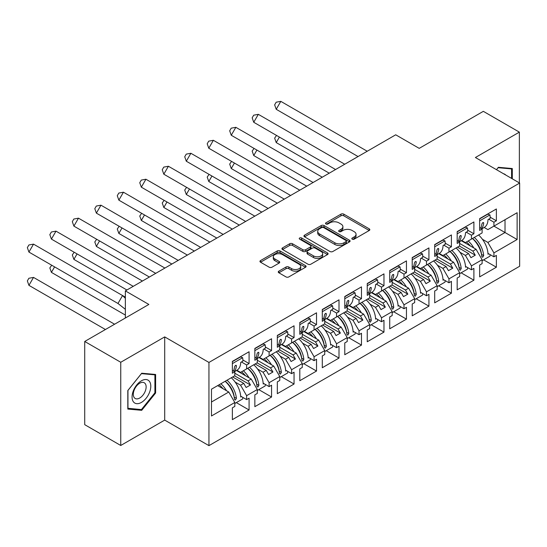 <?xml version="1.0" encoding="UTF-8"?>
<svg xmlns="http://www.w3.org/2000/svg" width="547" height="547" viewBox="0 0 547 547"><rect width="100%" height="100%" fill="white"/><g stroke="black" fill="none" stroke-linecap="round" stroke-linejoin="round"><path stroke-width="0.82" d="M352.234 239.162A1.402 0.807 0 0 0 354.217 239.162L369.246 230.485A2.003 1.156 0 0 0 369.827 229.665A2.003 1.156 0 0 0 369.246 228.851L343.783 214.15A2.003 1.156 0 0 0 340.952 214.15L325.923 222.827A1.402 0.807 0 0 0 325.513 223.395A1.402 0.807 0 0 0 325.923 223.969A1.402 0.807 0 0 0 327.906 223.969L329.848 222.848A6.4 3.699 0 0 1 338.901 222.848L341.02 224.072A6.4 3.699 0 0 1 342.901 226.684A6.4 3.699 0 0 1 341.02 229.296L339.078 230.424A1.402 0.807 0 0 0 338.668 230.991A1.402 0.807 0 0 0 339.078 231.566A1.402 0.807 0 0 0 341.061 231.566L343.003 230.444A6.4 3.699 0 0 1 352.056 230.444L354.176 231.668A6.4 3.699 0 0 1 356.056 234.28A6.4 3.699 0 0 1 354.176 236.892L352.234 238.013A1.402 0.807 0 0 0 351.824 238.588A1.402 0.807 0 0 0 352.234 239.162L352.234 238.013M519.363 182.889L519.363 132.135L483.336 111.335L419.207 148.36L395.713 134.801L125.359 290.888L125.359 318.012M120.75 445.477L164.702 420.103L164.702 336.897L120.75 362.271L120.75 445.477L84.723 424.677L84.723 341.472L148.852 304.447L125.359 290.888M120.75 362.271L84.723 341.472M278.854 271.155A2.003 1.156 0 0 0 278.266 271.968A2.003 1.156 0 0 0 278.854 272.789L285.999 276.912A2.003 1.156 0 0 0 288.823 276.912L305.52 267.271A2.003 1.156 0 0 0 306.101 266.457A2.003 1.156 0 0 0 305.52 265.644L280.057 250.943A2.003 1.156 0 0 0 277.226 250.943L260.536 260.577A2.003 1.156 0 0 0 259.948 261.391A2.003 1.156 0 0 0 260.536 262.211L269.165 267.196A2.003 1.156 0 0 0 271.996 267.196L279.134 263.066A2.003 1.156 0 0 0 279.722 262.252A2.003 1.156 0 0 0 279.134 261.432L274.854 258.963A5.354 3.091 0 0 1 273.288 256.782A5.354 3.091 0 0 1 276.591 253.924A5.354 3.091 0 0 1 282.423 254.594L299.188 264.276A5.354 3.091 0 0 1 300.754 266.457A5.354 3.091 0 0 1 297.452 269.309A5.354 3.091 0 0 1 291.619 268.645L288.823 267.032A2.003 1.156 0 0 0 285.999 267.032L278.854 271.155L278.854 272.789M164.702 336.897L208.947 362.442L519.65 183.06L519.65 266.259L208.947 445.641L208.947 362.442M519.363 132.135L475.405 157.515L519.65 183.06M329.991 251.511A2.003 1.156 0 0 0 332.815 251.511L349.512 241.877A2.003 1.156 0 0 0 350.094 241.056A2.003 1.156 0 0 0 349.512 240.242L324.05 225.542A2.003 1.156 0 0 0 321.219 225.542L304.529 235.176A2.003 1.156 0 0 0 303.941 235.996A2.003 1.156 0 0 0 304.529 236.81L329.991 251.511M300.207 239.463A1.402 0.807 0 0 1 301.629 239.661L301.629 237.993L327.516 252.94A2.003 1.156 0 0 1 328.097 253.76A2.003 1.156 0 0 1 327.516 254.574L310.819 264.215A2.003 1.156 0 0 1 307.995 264.215L282.532 249.514L282.532 247.88A2.003 1.156 0 0 0 281.944 248.694A2.003 1.156 0 0 0 282.532 249.514M282.532 247.88L289.678 243.757A2.003 1.156 0 0 1 292.501 243.757L302.833 249.712A2.003 1.156 0 0 0 305.657 249.712L310.395 246.977A2.003 1.156 0 0 0 310.983 246.164A2.003 1.156 0 0 0 310.395 245.343L299.647 239.142A1.402 0.807 0 0 1 299.236 238.567A1.402 0.807 0 0 1 300.105 237.822A1.402 0.807 0 0 1 301.629 237.993M248.071 368.056L250.451 366.681M234.813 373.218L248.071 380.869L251.244 379.044L236.454 370.504M270.553 355.078L272.932 353.704M257.295 360.234L270.553 367.892L273.726 366.059L258.936 357.519M293.035 342.101L295.414 340.726M279.777 347.256L293.035 354.914L296.207 353.082L281.411 344.542M315.516 329.116L317.896 327.749M302.259 334.279L315.516 341.93L318.689 340.104L303.893 331.564M337.998 316.139L340.378 314.764M324.74 321.301L337.998 328.952L341.171 327.12L326.374 318.58M360.48 303.161L362.859 301.787M347.222 308.317L360.48 315.975L363.652 314.142L348.856 305.602M382.962 290.183L385.341 288.809M369.704 295.339L382.962 302.997L386.134 301.165L371.338 292.624M405.443 277.199L407.823 275.832M392.185 282.361L405.443 290.013L408.609 288.187L393.819 279.647M427.925 264.222L430.298 262.847M414.667 269.377L427.925 277.035L431.091 275.203L416.301 266.662M450.407 251.244L452.779 249.87M437.149 256.399L450.407 264.057L453.572 262.225L438.783 253.685M472.888 238.26L475.261 236.892M459.63 243.422L472.888 251.073L476.054 249.247L461.265 240.707M453.572 262.225L459.63 272.707L448.964 278.867L442.913 268.379L446.078 266.553L434.981 260.146M438.639 285.801L451.412 293.178L451.412 281.363L448.964 282.778L448.964 278.867M451.412 293.178L434.694 302.826L434.694 291.011L437.149 289.595L437.149 285.691L426.482 291.845L420.431 281.363L423.597 279.531L412.5 273.124M416.158 298.778L428.93 306.156L428.93 294.341L426.482 295.756L426.482 291.845M428.93 306.156L412.212 315.81L412.212 303.995L414.667 302.58L414.667 298.669L404.001 304.823L397.949 294.341L401.115 292.508L390.025 286.102M393.676 311.763L406.448 319.133L406.448 307.318L404.001 308.734L404.001 304.823M406.448 319.133L389.731 328.788L389.731 316.973L392.185 315.557L392.185 311.646L381.519 317.807L375.468 307.318L378.64 305.493L367.543 299.086M371.194 324.74L383.967 332.118L383.967 320.303L381.519 321.711L381.519 317.807M383.967 332.118L367.249 341.766L367.249 329.95L369.704 328.535L369.704 324.624L359.037 330.785L352.986 320.303L356.159 318.47L345.061 312.063M348.712 337.718L361.485 345.095L361.485 333.28L359.037 334.696L359.037 330.785M361.485 345.095L344.774 354.743L344.774 342.928L347.222 341.519L347.222 337.608L336.555 343.762L330.504 333.28L333.677 331.448L322.58 325.041M326.231 350.702L339.003 358.073L339.003 346.258L336.555 347.673L336.555 343.762M339.003 358.073L322.292 367.728L322.292 355.912L324.74 354.497L324.74 350.586L314.074 356.74L308.023 346.258L311.195 344.425L300.098 338.019M303.749 363.68L316.522 371.051L316.522 359.235L314.074 360.651L314.074 356.74M316.522 371.051L299.811 380.705L299.811 368.89L302.259 367.475L302.259 363.564L291.592 369.724L285.541 359.235L288.713 357.41L277.616 351.003M281.267 376.657L294.047 384.035L294.047 372.22L291.592 373.635L291.592 369.724M294.047 384.035L277.329 393.683L277.329 381.868L279.777 380.452L279.777 376.541L269.11 382.702L263.059 372.22L266.232 370.387L255.134 363.981M258.786 389.635L271.565 397.013L271.565 385.197L269.11 386.613L269.11 382.702M271.565 397.013L254.847 406.667L254.847 394.852L257.295 393.437L257.295 389.526L246.629 395.679L240.577 385.197L243.75 383.365L232.653 376.958M236.304 402.619L249.083 409.99L249.083 398.175L246.629 399.59L246.629 395.679M249.083 409.99L232.366 419.645L232.366 407.83L234.813 406.414L234.813 402.503L211.47 415.98L211.47 389.19L234.813 375.714L234.813 371.803L232.366 373.218L232.366 361.403L249.083 351.748L249.083 363.564L246.629 364.979L246.629 368.89L257.295 362.729L257.295 358.825L254.847 360.234L254.847 348.418L271.565 338.771L271.565 350.586L269.11 352.001L269.11 355.912L279.777 349.752L279.777 345.841L277.329 347.256L277.329 335.441L294.047 325.793L294.047 337.608L291.592 339.017L291.592 342.928L302.259 336.774L302.259 332.863L299.811 334.279L299.811 322.463L316.522 312.809L316.522 324.624L314.074 326.039L314.074 329.95L324.74 323.797L324.74 319.886L322.292 321.301L322.292 309.486L339.003 299.831L339.003 311.646L336.555 313.062L336.555 316.973L347.222 310.812L347.222 306.901L344.774 308.317L344.774 296.501L361.485 286.854L361.485 298.669L359.037 300.084L359.037 303.995L369.704 297.835L369.704 293.924L367.249 295.339L367.249 283.524L383.967 273.876L383.967 285.684L381.519 287.1L381.519 291.011L392.185 284.857L392.185 280.946L389.731 282.361L389.731 270.546L406.448 260.892L406.448 272.707L404.001 274.122L404.001 278.033L414.667 271.873L414.667 267.968L412.212 269.377L412.212 257.562L428.93 247.914L428.93 259.729L426.482 261.145L426.482 265.056L437.149 258.895L437.149 254.984L434.694 256.399L434.694 244.584L451.412 234.936L451.412 246.752L448.964 248.16L448.964 252.071L459.63 245.918L459.63 242.006L457.176 243.422L457.176 231.607L473.893 221.952L473.893 233.767L471.446 235.183L471.446 239.094L482.112 232.94L482.112 229.029L479.657 230.444L479.657 218.629L496.375 208.975L496.375 220.79L493.927 222.205L493.927 226.116L517.127 212.721L517.127 239.511L493.927 252.905L487.876 242.424L505.025 232.523L505.025 219.709L517.127 212.721M483.603 259.846L496.375 267.216L496.375 255.401L493.927 256.817L493.927 252.905M496.375 267.216L479.657 276.871L479.657 265.056L482.112 263.64L482.112 259.729L471.446 265.883L465.394 255.401L468.56 253.569L457.463 247.162M461.121 272.823L473.893 280.194L473.893 268.379L471.446 269.794L471.446 265.883M473.893 280.194L457.176 289.848L457.176 278.033L459.63 276.618L459.63 272.707M246.629 368.89L240.577 372.384L236.885 370.251M235.128 382.052L240.577 385.197M243.75 383.365L246.129 387.488L250.451 384.992L248.071 380.869M251.244 379.044L257.295 389.526M269.11 355.912L263.059 359.406L259.367 357.273M257.61 369.075L263.059 372.22M266.232 370.387L268.611 374.504L272.932 372.008L270.553 367.892M273.726 366.059L279.777 376.541M291.592 342.928L285.541 346.422L281.849 344.295M280.091 356.09L285.541 359.235M288.713 357.41L291.086 361.526L295.414 359.03L293.035 354.914M296.207 353.082L302.259 363.564M314.074 329.95L308.023 333.444L304.33 331.311M302.573 343.113L308.023 346.258M311.195 344.425L313.568 348.548L317.896 346.053L315.516 341.93M318.689 340.104L324.74 350.586M336.555 316.973L330.504 320.467L326.812 318.333M325.055 330.135L330.504 333.28M333.677 331.448L336.049 335.571L340.378 333.068L337.998 328.952M341.171 327.12L347.222 337.608M359.037 303.995L352.986 307.489L349.294 305.356M347.536 317.151L352.986 320.303M356.159 318.47L358.531 322.586L362.859 320.091L360.48 315.975M363.652 314.142L369.704 324.624M381.519 291.011L375.468 294.505L371.775 292.372M370.018 304.173L375.468 307.318M378.64 305.493L381.013 309.609L385.341 307.113L382.962 302.997M386.134 301.165L392.185 311.646M404.001 278.033L397.949 281.527L394.25 279.394M392.5 291.195L397.949 294.341M401.115 292.508L403.495 296.631L407.823 294.136L405.443 290.013M408.609 288.187L414.667 298.669M426.482 265.056L420.431 268.55L416.732 266.416M414.982 278.218L420.431 281.363M423.597 279.531L425.976 283.647L430.298 281.151L427.925 277.035M431.091 275.203L437.149 285.691M448.964 252.071L442.913 255.565L439.214 253.439M437.463 265.233L442.913 268.379M446.078 266.553L448.458 270.669L452.779 268.174L450.407 264.057M471.446 239.094L465.394 242.588L461.695 240.454M459.945 252.256L465.394 255.401M468.56 253.569L470.94 257.692L475.261 255.196L472.888 251.073M476.054 249.247L482.112 259.729M517.127 239.511L493.927 226.116L487.876 229.61L484.177 227.477M482.427 239.278L487.876 242.424M164.702 420.103L208.947 445.641M211.47 402.004L228.762 392.021L217.665 385.614M228.762 392.021L234.813 402.503M479.657 227.614L482.112 229.029M490.167 217.207L496.375 220.79M488.731 219.203L493.927 222.205M479.63 248.564L480.136 248.851M487.965 253.377L493.927 256.817M457.176 240.591L459.63 242.006M467.685 230.184L473.893 233.767M466.249 232.188L471.446 235.183M457.148 261.541L457.654 261.835M465.483 266.355L471.446 269.794M232.366 370.387L234.813 371.803M242.868 359.981L249.083 363.564M241.439 361.977L246.629 364.979M232.331 391.337L232.837 391.631M240.673 396.151L246.629 399.59M254.847 357.41L257.295 358.825M265.35 347.003L271.565 350.586M263.914 349L269.11 352.001M254.813 378.36L255.319 378.647M263.155 383.173L269.11 386.613M277.329 344.425L279.777 345.841M287.831 334.019L294.047 337.608M286.396 336.022L291.592 339.017M277.295 365.375L277.801 365.669M285.637 370.189L291.592 373.635M299.811 331.448L302.259 332.863M310.313 321.041L316.522 324.624M308.877 323.038L314.074 326.039M299.777 352.398L300.282 352.692M308.111 357.212L314.074 360.651M322.292 318.47L324.74 319.886M332.795 308.064L339.003 311.646M331.359 310.06L336.555 313.062M322.258 339.42L322.764 339.708M330.593 344.234L336.555 347.673M344.774 305.493L347.222 306.901M355.276 295.079L361.485 298.669M353.841 297.083L359.037 300.084M344.74 326.436L345.246 326.73M353.075 331.25L359.037 334.696M367.249 292.508L369.704 293.924M377.758 282.102L383.967 285.684M376.322 284.105L381.519 287.1M367.222 313.458L367.728 313.752M375.557 318.272L381.519 321.711M389.731 279.531L392.185 280.946M400.24 269.124L406.448 272.707M398.804 271.121L404.001 274.122M389.703 300.481L390.209 300.775M398.038 305.294L404.001 308.734M412.212 266.553L414.667 267.968M422.722 256.146L428.93 259.729M421.286 258.143L426.482 261.145M412.185 287.503L412.691 287.79M420.52 292.317L426.482 295.756M434.694 253.569L437.149 254.984M445.203 243.162L451.412 246.752M443.767 245.165L448.964 248.16M434.667 274.519L435.173 274.813M443.002 279.332L448.964 282.778M459.412 246.041L475.261 255.196M436.93 259.018L452.779 268.174M414.448 272.003L430.298 281.151M391.967 284.98L407.823 294.136M369.485 297.958L385.341 307.113M347.003 310.942L362.859 320.091M324.521 323.92L340.378 333.068M302.04 336.897L317.896 346.053M279.558 349.875L295.414 359.03M257.076 362.859L272.932 372.008M234.595 375.837L250.451 384.992M512.3 178.814L512.3 168.544L498.392 167.3L496.485 169.679M155.621 393.013L155.621 374.469L141.721 373.225L127.813 390.531L127.813 409.067L141.721 410.312L155.621 393.013L154.904 392.596M352.794 239.36L354.176 238.56A6.4 3.699 0 0 0 356.056 235.942L356.056 234.28M342.901 226.684L342.901 228.352A6.4 3.699 0 0 1 341.02 230.964L339.639 231.764M369.218 230.499L343.783 215.812A2.003 1.156 0 0 0 340.952 215.812L326.484 224.167M349.512 240.242L349.512 241.877L324.05 227.203A2.003 1.156 0 0 0 321.219 227.203L304.556 236.83L304.529 235.176M345.971 241.63A1.402 0.807 0 0 0 346.381 241.056A1.402 0.807 0 0 0 345.971 240.489L323.626 227.586A1.402 0.807 0 0 0 321.643 227.586L319.592 228.769A6.4 3.699 0 0 0 317.718 231.381A6.4 3.699 0 0 0 319.592 233.993L334.867 242.813A6.4 3.699 0 0 0 343.919 242.813L345.971 241.63L345.971 243.292A1.402 0.807 0 0 0 346.381 242.724L346.381 241.056M317.718 231.381L317.718 233.043A6.4 3.699 0 0 0 319.592 235.661L319.592 233.993M345.971 243.292L343.919 244.482A6.4 3.699 0 0 1 334.867 244.482L319.592 235.661M282.56 249.528L289.678 245.418L289.678 243.757M310.983 246.164L310.983 247.825A2.003 1.156 0 0 1 310.395 248.646L305.657 251.381A2.003 1.156 0 0 1 302.833 251.381L292.501 245.418A2.003 1.156 0 0 0 289.678 245.418M301.629 239.661L327.489 254.587M313.547 255.9A5.354 3.091 0 0 0 319.38 256.57A5.354 3.091 0 0 0 322.682 253.719A5.354 3.091 0 0 0 321.116 251.531L315.209 248.126A2.003 1.156 0 0 0 312.378 248.126L307.64 250.861A2.003 1.156 0 0 0 307.052 251.675A2.003 1.156 0 0 0 307.64 252.495L313.547 255.9L313.547 257.569A5.354 3.091 0 0 0 319.38 258.239A5.354 3.091 0 0 0 322.682 255.381L322.682 253.719M307.052 251.675L307.052 253.336A2.003 1.156 0 0 0 307.64 254.157L307.64 252.495M313.547 257.569L307.64 254.157M300.754 266.457L300.754 268.119A5.354 3.091 0 0 1 297.452 270.977A5.354 3.091 0 0 1 291.619 270.307L288.823 268.693A2.003 1.156 0 0 0 285.999 268.693L278.881 272.803M273.288 256.782L273.288 258.444A5.354 3.091 0 0 0 274.854 260.632L274.854 258.963M279.107 263.086L274.854 260.632M305.493 267.292L280.057 252.605A2.003 1.156 0 0 0 277.226 252.605L260.563 262.225M140.251 409.464L141.721 410.312M276.515 135.43L274.642 138.138L276.221 142.582L329.232 173.18M279.394 137.085L276.221 142.582M468.184 240.974A18.14 10.475 60 0 1 473.805 247.941M470.29 245.918A15.084 8.704 -120 0 0 466.359 242.027M478.563 234.984A18.14 10.475 60 0 1 488.013 254.232L488.731 253.815M481.531 254.574L481.524 254.403A15.084 8.704 -120 0 0 472.485 238.492M474.311 237.439A18.14 10.475 -120 0 1 483.692 255.572L482.714 257.281L481.818 256.652A18.14 10.475 -120 0 0 472.437 238.519M490.139 254.628A18.14 10.475 60 0 1 489.941 256.181L482.112 260.707M358.053 156.545L276.221 109.297L274.642 104.86L276.173 102.207L280.809 101.359L276.221 109.297M367.228 151.245L280.809 101.359M481.804 228.851L484.259 227.429A18.14 10.475 -120 0 0 488.013 219.62L490.174 218.376A18.14 10.475 -120 0 0 489.941 214.909L487.821 214.164L479.657 218.875M480.697 228.215A18.14 10.475 60 0 0 481.818 224.202C482.536 222.499 483.158 222.137 483.692 223.114A18.14 10.475 60 0 1 481.504 228.673M483.48 222.547L483.692 223.114L482.851 222.602M479.657 220.851L489.941 214.909M505.784 175.054A13.244 7.651 120 0 0 503.466 173.714M496.512 169.7L498.105 167.71L511.582 168.914L511.582 178.397M510.686 168.401L511.582 168.914M149.543 392.329A13.244 7.651 120 0 0 146.111 379.536A13.244 7.651 120 0 0 133.318 390.879A13.244 7.651 120 0 0 136.743 403.672A13.244 7.651 120 0 0 149.543 392.329M145.276 391.112A9.067 5.238 120 0 0 144.258 382.763A9.067 5.238 120 0 0 134.172 390.12A9.067 5.238 120 0 0 135.191 398.476A9.067 5.238 120 0 0 145.276 391.112M127.957 408.363L127.957 390.401L141.427 373.635L154.904 374.839L154.904 392.808L141.427 409.573L127.813 408.281M154.008 374.326L154.904 374.839M254.034 148.408L252.167 151.116L253.74 155.56L306.751 186.165M256.912 150.069L253.74 155.56M445.702 253.958A18.14 10.475 60 0 1 451.323 260.926M447.808 258.895A15.084 8.704 -120 0 0 443.877 255.011M456.082 247.969A18.14 10.475 60 0 1 465.531 267.216L466.249 266.799M459.049 267.551L459.042 267.38A15.084 8.704 -120 0 0 450.003 251.476M451.829 250.423A18.14 10.475 -120 0 1 461.21 268.55L460.232 270.266L459.336 269.63A18.14 10.475 -120 0 0 449.955 251.504M467.658 267.613A18.14 10.475 60 0 1 467.459 269.158L459.63 273.685M231.559 161.386L229.685 164.1L231.258 168.538L284.269 199.142M234.431 163.047L231.258 168.538M423.221 266.936A18.14 10.475 60 0 1 428.841 273.903M425.327 271.873A15.084 8.704 -120 0 0 421.395 267.989M433.6 260.946A18.14 10.475 60 0 1 443.049 280.194L443.767 279.777M436.568 280.536L436.561 280.365A15.084 8.704 -120 0 0 427.522 264.454M429.347 263.401A18.14 10.475 -120 0 1 438.728 281.527L437.75 283.243L436.855 282.608A18.14 10.475 -120 0 0 427.474 264.481M445.176 280.59A18.14 10.475 60 0 1 444.978 282.143L437.149 286.662M209.077 174.363L207.204 177.078L208.783 181.515L261.787 212.12M211.949 176.025L208.783 181.515M400.739 279.914A18.14 10.475 60 0 1 406.359 286.881M402.845 284.857A15.084 8.704 -120 0 0 398.913 280.967M411.118 273.924A18.14 10.475 60 0 1 420.568 293.171L421.286 292.754M414.086 293.513L414.079 293.342A15.084 8.704 -120 0 0 405.04 277.432M406.865 276.379A18.14 10.475 -120 0 1 416.246 294.512L415.269 296.221L414.373 295.592A18.14 10.475 -120 0 0 404.992 277.459M422.694 293.568A18.14 10.475 60 0 1 422.496 295.12L414.667 299.64M186.595 187.347L184.722 190.055L186.301 194.5L239.306 225.104M189.467 189.009L186.301 194.5M378.257 292.898A18.14 10.475 60 0 1 383.878 299.865M380.363 297.835A15.084 8.704 -120 0 0 376.432 293.951M388.637 286.901A18.14 10.475 60 0 1 398.086 306.149L398.804 305.739M391.604 306.491L391.597 306.32A15.084 8.704 -120 0 0 382.558 290.409M384.384 289.356A18.14 10.475 -120 0 1 393.765 307.489L392.787 309.199L391.891 308.57A18.14 10.475 -120 0 0 382.51 290.443M400.213 306.546A18.14 10.475 60 0 1 400.014 308.098L392.185 312.624M164.114 200.325L162.24 203.033L163.82 207.477L216.824 238.082M166.985 201.987L163.82 207.477M355.776 305.876A18.14 10.475 60 0 1 361.396 312.843M357.882 310.812A15.084 8.704 -120 0 0 353.95 306.929M366.155 299.886A18.14 10.475 60 0 1 375.604 319.133L376.322 318.716M369.122 319.469L369.116 319.298A15.084 8.704 -120 0 0 360.076 303.394M361.902 302.341A18.14 10.475 -120 0 1 371.283 320.467L370.305 322.183L369.41 321.547A18.14 10.475 -120 0 0 360.029 303.421M377.731 319.53A18.14 10.475 60 0 1 377.539 321.082L369.704 325.602M335.571 169.522L253.74 122.275L252.167 117.837L253.692 115.191L258.328 114.337L253.74 122.275M344.747 164.23L258.328 114.337M459.323 241.829L461.777 240.406A18.14 10.475 -120 0 0 465.531 232.598L467.692 231.354A18.14 10.475 -120 0 0 467.459 227.894L465.34 227.142L457.176 231.86M458.215 241.193A18.14 10.475 60 0 0 459.336 237.179C460.054 235.477 460.677 235.121 461.21 236.099A18.14 10.475 60 0 1 459.022 241.658M460.998 235.531L461.21 236.099L460.369 235.579M457.176 233.829L467.459 227.894M313.089 182.5L231.258 135.259L229.685 130.815L231.21 128.169L235.846 127.314L231.258 135.259M322.265 177.207L235.846 127.314M436.841 254.806L439.296 253.391A18.14 10.475 -120 0 0 443.049 245.582L445.21 244.331A18.14 10.475 -120 0 0 444.978 240.871L442.858 240.126L434.694 244.837M435.733 254.17A18.14 10.475 60 0 0 436.855 250.157C437.573 248.461 438.195 248.099 438.728 249.076A18.14 10.475 60 0 1 436.54 254.635M438.523 248.509L438.728 249.076L437.887 248.557M434.694 246.806L444.978 240.871M290.607 195.484L208.783 148.237L207.204 143.793L208.728 141.147L213.364 140.292L208.783 148.237M299.783 190.185L213.364 140.292M414.359 267.791L416.814 266.368A18.14 10.475 -120 0 0 420.568 258.56L422.728 257.309A18.14 10.475 -120 0 0 422.496 253.849L420.376 253.104L412.212 257.815M413.252 267.148A18.14 10.475 60 0 0 414.373 263.134C415.091 261.439 415.713 261.076 416.246 262.054A18.14 10.475 60 0 1 414.058 267.613M416.041 261.487L416.246 262.054L415.405 261.534M412.212 259.791L422.496 253.849M268.133 208.462L186.301 161.215L184.722 156.777L186.247 154.124L190.882 153.276L186.301 161.215M277.302 203.163L190.882 153.276M391.878 280.768L394.332 279.346A18.14 10.475 -120 0 0 398.086 271.538L400.247 270.293A18.14 10.475 -120 0 0 400.014 266.833L397.895 266.081L389.731 270.792M390.77 280.132A18.14 10.475 60 0 0 391.891 276.119C392.609 274.416 393.231 274.054 393.765 275.038A18.14 10.475 60 0 1 391.577 280.597M393.56 274.464L393.765 275.038L392.931 274.519M389.731 272.768L400.014 266.833M245.651 221.439L163.82 174.199L162.24 169.755L163.765 167.108L168.401 166.254L163.82 174.199M254.82 216.147L168.401 166.254M369.396 293.746L371.851 292.324A18.14 10.475 -120 0 0 375.604 284.515L377.765 283.271A18.14 10.475 -120 0 0 377.539 279.811L375.413 279.059L367.249 283.777M368.295 293.11A18.14 10.475 60 0 0 369.41 289.096C370.128 287.394 370.75 287.038 371.283 288.016A18.14 10.475 60 0 1 369.095 293.575M371.078 287.448L371.283 288.016L370.449 287.496M367.249 285.746L377.539 279.811M141.632 213.303L139.758 216.017L141.338 220.455L194.342 251.059M144.504 214.964L141.338 220.455M333.294 318.853A18.14 10.475 60 0 1 338.914 325.821M335.4 323.797A15.084 8.704 -120 0 0 331.475 319.906M343.673 312.863A18.14 10.475 60 0 1 353.123 332.111L353.841 331.694M346.641 332.453L346.641 332.282A15.084 8.704 -120 0 0 337.595 316.371M339.42 315.318A18.14 10.475 -120 0 1 348.808 333.444L347.824 335.161L346.935 334.532A18.14 10.475 -120 0 0 337.547 316.398M355.249 332.508A18.14 10.475 60 0 1 355.058 334.06L347.222 338.579M223.169 234.417L141.338 187.177L139.758 182.732L141.283 180.086L145.919 179.231L141.338 187.177M232.338 229.125L145.919 179.231M346.914 306.723L349.376 305.308A18.14 10.475 -120 0 0 353.123 297.5L355.283 296.248A18.14 10.475 -120 0 0 355.058 292.789L352.931 292.043L344.774 296.754M345.813 306.088A18.14 10.475 60 0 0 346.935 302.074C347.646 300.378 348.275 300.016 348.808 300.994A18.14 10.475 60 0 1 346.613 306.552M348.596 300.426L348.808 300.994L347.967 300.474M344.774 298.73L355.058 292.789M119.15 226.287L117.277 228.995L118.856 233.439L171.861 264.037M122.022 227.942L118.856 233.439M310.812 331.831A18.14 10.475 60 0 1 316.433 338.798M312.925 336.774A15.084 8.704 -120 0 0 308.993 332.884M321.192 325.841A18.14 10.475 60 0 1 330.641 345.089L331.359 344.672M324.159 345.43L324.159 345.26A15.084 8.704 -120 0 0 315.113 329.349M316.939 328.296A18.14 10.475 -120 0 1 326.327 346.429L325.349 348.138L324.453 347.509A18.14 10.475 -120 0 0 315.065 329.376M332.767 345.485A18.14 10.475 60 0 1 332.576 347.037L324.74 351.564M200.687 247.401L118.856 200.154L117.277 195.717L118.802 193.064L123.437 192.209L118.856 200.154M209.857 242.102L123.437 192.209M324.433 319.708L326.894 318.286A18.14 10.475 -120 0 0 330.641 310.477L332.802 309.233A18.14 10.475 -120 0 0 332.576 305.766L330.45 305.021L322.292 309.732M323.332 319.072A18.14 10.475 60 0 0 324.453 315.058C325.164 313.356 325.793 312.993 326.327 313.971A18.14 10.475 60 0 1 324.132 319.53M326.115 313.404L326.327 313.971L325.486 313.458M322.292 311.708L332.576 305.766M96.669 239.265L94.795 241.972L96.375 246.417L149.379 277.021M99.54 240.926L96.375 246.417M288.331 344.815A18.14 10.475 60 0 1 293.951 351.783M290.443 349.752A15.084 8.704 -120 0 0 286.512 345.868M298.71 338.825A18.14 10.475 60 0 1 308.159 358.066L308.877 357.656M301.677 358.408L301.677 358.237A15.084 8.704 -120 0 0 292.631 342.333M294.457 341.28A18.14 10.475 -120 0 1 303.845 359.406L302.867 361.123L301.971 360.487A18.14 10.475 -120 0 0 292.583 342.36M310.286 358.47A18.14 10.475 60 0 1 310.094 360.015L302.259 364.541M178.206 260.379L96.375 213.132L94.795 208.694L96.32 206.048L100.956 205.193L96.375 213.132M187.375 255.087L100.956 205.193M301.951 332.685L304.412 331.263A18.14 10.475 -120 0 0 308.159 323.455L310.32 322.21A18.14 10.475 -120 0 0 310.094 318.751L307.968 317.998L299.811 322.709M300.85 332.05A18.14 10.475 60 0 0 301.971 328.036C302.682 326.333 303.312 325.978 303.845 326.956A18.14 10.475 60 0 1 301.65 332.514M303.633 326.388L303.845 326.956L303.004 326.436M299.811 324.686L310.094 318.751M74.187 252.242L72.313 254.957L73.893 259.394L126.897 289.999M77.065 253.904L73.893 259.394M265.849 357.793A18.14 10.475 60 0 1 271.469 364.76M267.962 362.729A15.084 8.704 -120 0 0 264.03 358.846M276.228 351.803A18.14 10.475 60 0 1 285.678 371.051L286.396 370.634M279.202 371.392L279.196 371.222A15.084 8.704 -120 0 0 270.15 355.311M271.975 354.258A18.14 10.475 -120 0 1 281.363 372.384L280.385 374.1L279.49 373.464A18.14 10.475 -120 0 0 270.102 355.338M287.804 371.447A18.14 10.475 60 0 1 287.613 372.999L279.777 377.519M155.724 273.356L73.893 226.116L72.313 221.672L73.838 219.026L78.474 218.171L73.893 226.116M164.893 268.064L78.474 218.171M279.469 345.663L281.931 344.248A18.14 10.475 -120 0 0 285.678 336.439L287.838 335.188A18.14 10.475 -120 0 0 287.613 331.728L285.486 330.983L277.329 335.694M278.368 345.027A18.14 10.475 60 0 0 279.49 341.013C280.201 339.318 280.83 338.955 281.363 339.933A18.14 10.475 60 0 1 279.168 345.492M281.151 339.366L281.363 339.933L280.522 339.413M277.329 337.663L287.613 331.728M51.705 265.22L49.832 267.934L51.411 272.372L125.359 315.072M54.584 266.881L51.411 272.372M243.367 370.77A18.14 10.475 60 0 1 248.988 377.738M245.48 375.714A15.084 8.704 -120 0 0 241.548 371.823M253.746 364.781A18.14 10.475 60 0 1 263.196 384.028L263.914 383.611M256.721 384.37L256.714 384.199A15.084 8.704 -120 0 0 247.668 368.288M249.494 367.235A18.14 10.475 -120 0 1 258.881 385.368L257.904 387.078L257.008 386.449A18.14 10.475 -120 0 0 247.62 368.316M265.322 384.425A18.14 10.475 60 0 1 265.131 385.977L257.295 390.496M133.242 286.341L51.411 239.094L49.832 234.649L51.363 232.003L55.992 231.149L51.411 239.094M142.411 281.042L55.992 231.149M256.987 358.647L259.449 357.225A18.14 10.475 -120 0 0 263.196 349.417L265.357 348.165A18.14 10.475 -120 0 0 265.131 344.706L263.004 343.96L254.847 348.671M255.887 358.005A18.14 10.475 60 0 0 257.008 353.991C257.719 352.295 258.348 351.933 258.881 352.911A18.14 10.475 60 0 1 256.687 358.47M258.669 352.343L258.881 352.911L258.04 352.391M254.847 350.648L265.131 344.706M33.517 277.411L28.929 285.356L27.35 280.912L28.882 278.266L33.517 277.411L114.596 324.227M28.929 285.356L105.427 329.52M220.892 383.755A18.14 10.475 60 0 1 226.506 390.722M222.998 388.691A15.084 8.704 -120 0 0 219.067 384.808M231.265 377.758A18.14 10.475 60 0 1 240.714 397.006L241.439 396.589M234.239 397.348L234.232 397.177A15.084 8.704 -120 0 0 225.193 381.266M227.012 380.213A18.14 10.475 -120 0 1 236.4 398.346L235.422 400.055L234.526 399.426A18.14 10.475 -120 0 0 225.138 381.3M242.847 397.402A18.14 10.475 60 0 1 242.649 398.954L234.813 403.481M125.359 309.322L117.967 303.476L28.929 252.071L27.35 247.634L28.882 244.981L33.517 244.133L28.929 252.071M117.967 303.476L122.549 295.537L33.517 244.133M125.359 298.327L122.549 295.537L125.359 297.151M234.506 371.625L236.967 370.203A18.14 10.475 -120 0 0 240.714 362.394L242.875 361.15A18.14 10.475 -120 0 0 242.649 357.69L240.523 356.938L232.366 361.649M233.405 370.989A18.14 10.475 60 0 0 234.526 366.975C235.237 365.273 235.866 364.911 236.4 365.888A18.14 10.475 60 0 1 234.205 371.454M236.188 365.321L236.4 365.888L235.559 365.375M232.366 363.625L242.649 357.69M354.176 238.56L354.176 236.892M339.078 231.566L339.078 230.424M341.02 230.964L341.02 229.296M325.923 223.969L325.923 222.827M340.952 215.812L340.952 214.15M343.783 215.812L343.783 214.15M369.246 230.485L369.246 228.851M321.219 227.203L321.219 225.542M324.05 227.203L324.05 225.542M334.867 244.482L334.867 242.813M343.919 244.482L343.919 242.813M292.501 245.418L292.501 243.757M302.833 251.381L302.833 249.712M305.657 251.381L305.657 249.712M310.395 248.646L310.395 246.977M327.516 254.574L327.516 252.94M285.999 268.693L285.999 267.032M288.823 268.693L288.823 267.032M291.619 270.307L291.619 268.645M279.134 263.066L279.134 261.432M260.536 262.211L260.536 260.577M277.226 252.605L277.226 250.943M280.057 252.605L280.057 250.943M305.52 267.271L305.52 265.644M483.692 255.572L481.524 254.403M461.21 268.55L459.042 267.38M438.728 281.527L436.561 280.365M416.246 294.512L414.079 293.342M393.765 307.489L391.597 306.32M371.283 320.467L369.116 319.298M348.808 333.444L346.641 332.282M326.327 346.429L324.159 345.26M303.845 359.406L301.677 358.237M281.363 372.384L279.196 371.222M258.881 385.368L256.714 384.199M236.4 398.346L234.232 397.177"/></g></svg>
